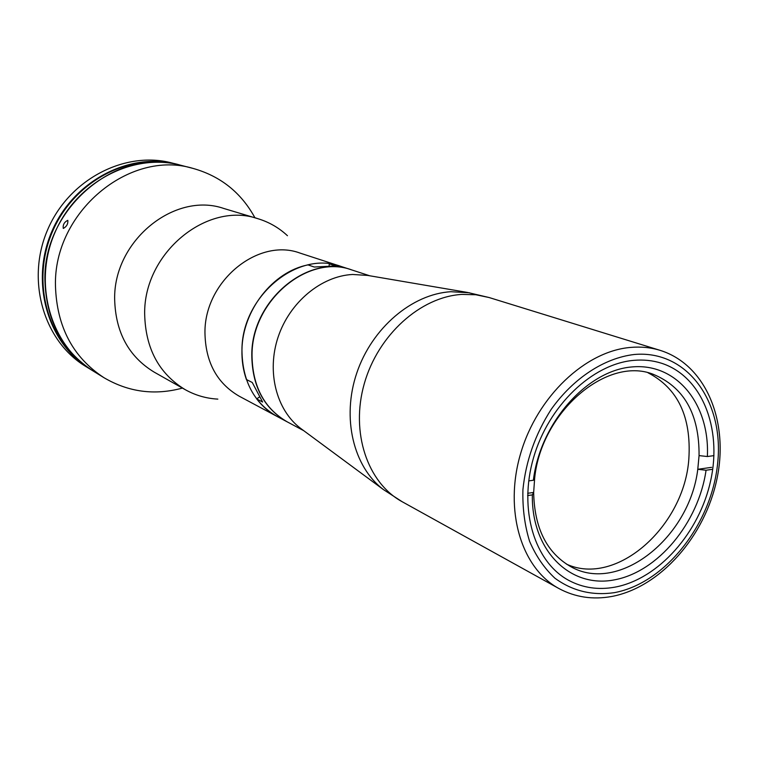 <?xml version="1.0" encoding="UTF-8"?>
<svg xmlns="http://www.w3.org/2000/svg" width="758" height="758" viewBox="0 0 758 758"><rect width="100%" height="100%" fill="white"/><g stroke="black" fill="none" stroke-linecap="round" stroke-linejoin="round"><path stroke-width="1.14" d="M287.187 421.836L287.064 421.78C263.793 408.221 252.035 385.841 251.789 354.64C251.713 300.073 308.335 253.437 351.75 269.924L351.883 269.971M329.218 263.841L340.929 266.399C297.837 250.055 241.802 296.065 241.954 349.988C242.38 310.505 272.871 271.648 307.994 264.902L314.295 267.024L335.623 265.935L329.218 263.841L329.152 265.518M287.064 421.78L277.03 416.417C253.939 402.962 242.247 380.829 241.954 349.988C241.698 360.391 243.176 370.226 246.388 379.502L252.253 382.487L262.609 402.034L256.706 398.926L259.245 397.135M351.75 269.924L300.14 253.125C258.336 237.32 204.518 280.981 204.954 332.468C205.39 361.926 216.807 383.169 239.196 396.197L277.03 416.417C269.137 412.181 262.363 406.354 256.706 398.926M287.453 235.71C278.953 227.779 269.147 222.122 258.023 218.73L223.885 208.497C174.7 191.31 113.406 240.741 114.657 299.315C115.548 332.374 128.727 356.648 154.187 372.131L185.208 389.659C195.365 395.335 206.242 398.481 217.84 399.115M258.023 218.73C207.341 200.946 143.632 252.812 144.664 313.964C145.441 348.453 158.962 373.685 185.208 389.659M254.953 217.811C241.177 192.617 220.559 176.159 193.101 168.428C129.76 149.032 53.297 212.041 55.467 286.088C56.822 326.85 72.986 357.388 103.96 377.692C128.557 392.132 154.708 395.6 182.422 388.087M193.101 168.428L180.499 165.187C133.048 152.462 76.302 181.854 54.709 233.094C32.717 284.165 50.843 345.449 92.893 370.851L90.401 369.317C48.474 343.98 30.386 282.933 52.293 232.062C73.801 181.029 130.348 151.771 177.666 164.458L180.499 165.187C117.945 146.057 42.694 207.891 44.93 280.668C46.323 320.748 62.308 350.812 92.893 370.851L103.96 377.692M67.765 220.332L67.832 220.37C68.144 223.923 66.638 226.604 63.321 228.433L63.265 228.395C62.781 224.766 64.278 222.085 67.765 220.332M176.955 164.278L172.057 163.008C125.013 150.397 68.845 179.409 47.517 230.034C25.791 280.479 43.784 341.081 85.474 366.275L89.785 368.928C47.877 343.62 29.808 282.62 51.696 231.806C73.175 180.83 129.675 151.6 176.955 164.278L177.315 164.363M302.054 429.445L300.651 428.403C276.31 410.05 266.446 371.685 278.167 336.903C289.793 302.101 321.373 276.035 352.603 274.472L367.668 275.429M633.631 360.372C643.4 359.481 652.676 360.438 661.459 363.224C701.832 376.176 722.213 427.91 710.767 480.202C699.596 532.533 658.55 579.14 614.785 587.175C598.289 590.131 582.997 587.895 568.917 580.467C534.551 562.246 518.358 509.746 533.537 457.737C548.479 405.691 592.311 363.935 633.631 360.372M527.615 495.561L532.343 494.889L533.66 492.444L534.684 477.881C541.534 411.537 606.95 356.127 652.96 374.187C684 386.978 699.369 414.114 699.065 455.605L697.777 469.297L706.058 470.235L712.7 469.297M648.014 372.784C677.804 388.229 691.419 416.843 688.861 458.628C684.54 526.147 616.519 587.118 566.501 564.151M711.601 467.345L697.777 469.297C689.6 537.517 619.078 594.168 570.935 566.747C546.812 552.952 534.39 528.184 533.66 492.444L527.691 493.287M706.058 470.235C698.516 522.802 657.906 572.072 614.065 579.927C570.234 588.416 531.443 550.753 532.343 494.889M713.941 455.634L707.366 456.524L699.065 455.605M534.684 477.881L533.376 480.259L528.714 480.894M533.376 480.259C540.141 423.296 586.711 370.653 631.717 366.957C676.828 362.561 709.933 404.459 707.366 456.524M369.733 275.779L352.015 270.009C308.591 253.513 251.95 300.177 252.026 354.753C252.272 385.964 264.04 408.354 287.31 421.903L303.75 430.686M300.651 428.403L383.491 489.63C353.418 466.985 341.488 417.961 356.8 372.945C371.97 327.892 412.134 293.933 450.963 291.716L469.524 292.787M611.678 596.489C592.737 599.91 575.114 597.247 558.807 588.473L402.147 501.711C367.45 482.846 350.319 432.42 364.285 383.69C378.024 334.913 420.652 296.738 461.954 294.407L475.834 294.748L489.118 297.534L467.487 292.446L365.943 275.135M558.807 588.473C521.343 568.187 503.786 510.504 520.632 453.521C537.232 396.5 585.46 351.049 630.684 347.41C641.041 346.51 650.885 347.505 660.227 350.386L489.118 297.534M634.124 354.507C687.004 349.618 724.108 401.484 717.722 462.56C712.046 523.598 665.533 583.243 614.321 592.661C592.235 595.826 572.451 591.013 554.951 578.231C544.377 568.367 535.915 556.05 529.577 541.269C524.669 525.351 522.452 508.173 522.916 489.725C525.825 461.025 535.262 434.22 551.227 409.311C573.436 378.109 604.334 358.013 634.124 354.507M612.038 596.423C660.824 587.071 705.167 535.906 716.973 478.819C729.044 421.865 706.191 364.797 660.227 350.386M383.491 489.63L402.147 501.711"/></g></svg>
